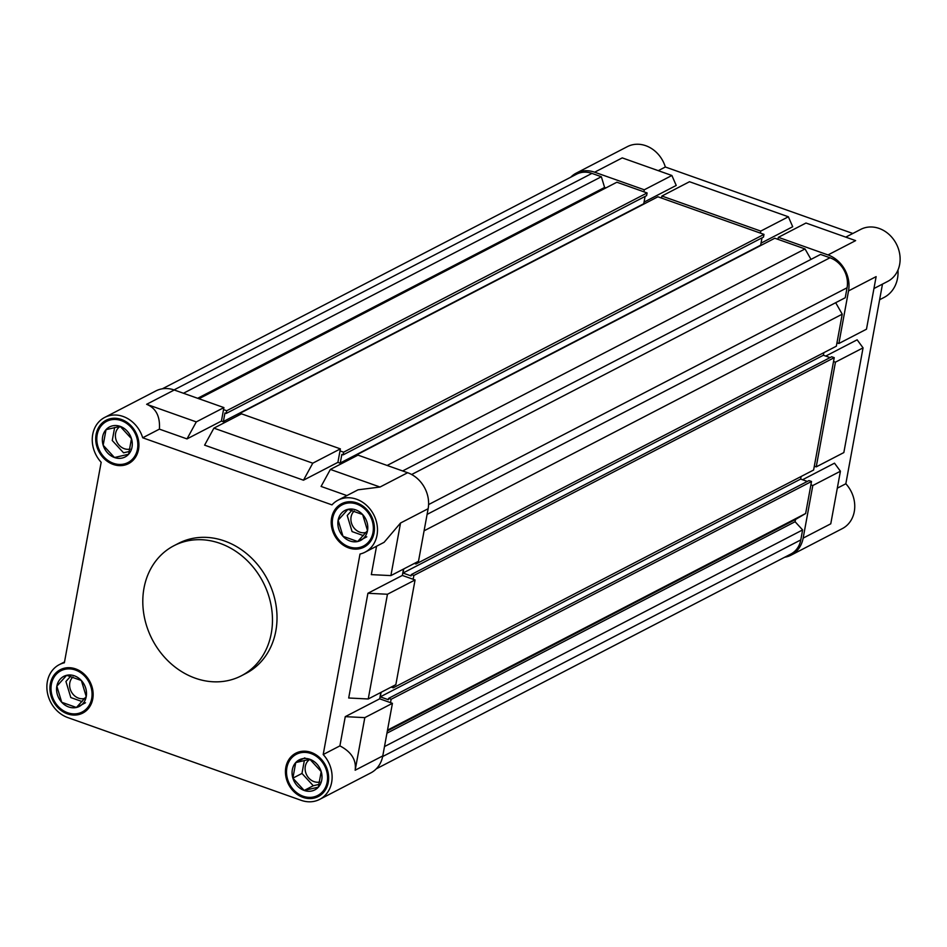 <?xml version="1.0" encoding="UTF-8"?>
<svg xmlns="http://www.w3.org/2000/svg" width="947" height="947" viewBox="0 0 947 947"><rect width="100%" height="100%" fill="white"/><g stroke="black" fill="none" stroke-linecap="round" stroke-linejoin="round"><path stroke-width="1.42" d="M836.959 342.826L838.876 343.501L848.524 290.918A29.298 24.953 -117.4 0 0 828.009 254.932L778.363 237.33L777.996 239.354M814.313 466.196L816.231 466.883L835.443 362.156L833.538 361.482M784.684 557.238A29.298 24.953 -117.4 0 0 791.171 555.108A29.298 24.953 -117.4 0 0 803.151 538.121L812.81 485.527L810.892 484.852M643.913 191.815L644.28 189.791L594.633 172.2A29.298 24.953 -117.4 0 0 576.202 173.147A29.298 24.953 -117.4 0 0 570.721 177.219M760.382 233.104L760.761 231.092L661.894 196.041L661.515 198.065M845.766 237.129L860.716 229.387A29.298 24.953 62.6 0 1 889.008 234.394A29.298 24.953 62.6 0 1 899.65 264.426A29.298 24.953 62.6 0 1 887.67 281.425L873.939 288.539M882.486 284.112L845.837 483.763A29.298 24.953 62.6 0 1 854.277 511.629A29.298 24.953 62.6 0 1 842.297 528.615L791.171 555.108M576.202 173.147L627.34 146.655A29.298 24.953 62.6 0 1 665.339 167.003L852.833 233.471M837.302 488.178L845.837 483.763M778.363 237.33L805.98 223.03L855.626 240.621L828.009 254.932M760.761 231.092L788.366 216.78L689.499 181.729L661.894 196.041M761.033 243.142L792.71 226.735L788.366 216.78M644.28 189.791L671.885 175.491L622.25 157.889L594.633 172.2M644.055 202.113L676.229 185.446L671.885 175.491M812.81 485.527L840.415 471.227L830.768 523.809L803.151 538.121M816.231 466.883L843.836 452.571L863.06 347.857L857.142 339.807L825.737 356.084M835.443 362.156L863.06 347.857M840.415 471.227L834.496 463.178L802.547 479.738M838.876 343.501L866.481 329.201L876.129 276.619L848.524 290.918M658.272 170.661L665.339 167.003M67.864 717.613L301.241 800.345A29.298 24.953 -117.4 0 0 319.66 799.386A29.298 24.953 -117.4 0 0 323.199 754.534L360.002 554.042A29.298 24.953 -117.4 0 0 365.033 552.196A29.298 24.953 -117.4 0 0 373.71 514.695A29.298 24.953 -117.4 0 0 338.079 500.158A29.298 24.953 -117.4 0 0 331.983 504.881L142.701 437.786A29.298 24.953 -117.4 0 0 104.703 417.426A29.298 24.953 -117.4 0 0 92.723 434.424A29.298 24.953 -117.4 0 0 101.163 462.29L64.36 662.782A29.298 24.953 -117.4 0 0 59.33 664.628A29.298 24.953 -117.4 0 0 47.35 681.615A29.298 24.953 -117.4 0 0 67.864 717.613M92.759 698.91A24.421 20.798 -117.4 0 0 83.892 673.873A24.421 20.798 -117.4 0 0 60.312 669.707A24.421 20.798 -117.4 0 0 50.321 683.876A24.421 20.798 -117.4 0 0 59.199 708.901A24.421 20.798 -117.4 0 0 82.78 713.067A24.421 20.798 -117.4 0 0 92.759 698.91M374.041 532.948A24.421 20.798 -117.4 0 0 365.175 507.912A24.421 20.798 -117.4 0 0 341.595 503.745A24.421 20.798 -117.4 0 0 331.604 517.914A24.421 20.798 -117.4 0 0 340.47 542.951A24.421 20.798 -117.4 0 0 364.05 547.117A24.421 20.798 -117.4 0 0 374.041 532.948M243.58 674.572A73.25 62.384 -117.4 0 0 245.877 673.459A73.25 62.384 -117.4 0 0 276.003 605.121A73.25 62.384 -117.4 0 0 224.557 540.997A73.25 62.384 -117.4 0 0 178.486 543.365L173.94 545.721A73.25 62.384 62.6 0 1 220.012 543.353A73.25 62.384 62.6 0 1 271.458 607.477A73.25 62.384 62.6 0 1 241.331 675.803A73.25 62.384 62.6 0 1 195.26 678.182A73.25 62.384 62.6 0 1 143.814 614.058A73.25 62.384 62.6 0 1 173.94 545.721M138.534 449.47A24.421 20.798 -117.4 0 0 129.668 424.434A24.421 20.798 -117.4 0 0 106.088 420.267A24.421 20.798 -117.4 0 0 96.109 434.424A24.421 20.798 -117.4 0 0 104.975 459.461A24.421 20.798 -117.4 0 0 128.555 463.628A24.421 20.798 -117.4 0 0 138.534 449.47M328.254 782.4A24.421 20.798 -117.4 0 0 319.388 757.363A24.421 20.798 -117.4 0 0 295.807 753.196A24.421 20.798 -117.4 0 0 285.828 767.354A24.421 20.798 -117.4 0 0 294.695 792.39A24.421 20.798 -117.4 0 0 318.275 796.557A24.421 20.798 -117.4 0 0 328.254 782.4M104.703 417.426L155.829 390.945A29.298 24.953 62.6 0 1 174.26 389.998L223.906 407.589L196.289 421.9L146.643 404.298C155.995 408.157 160.244 416.431 159.404 429.133L142.701 437.786M380.86 692.435L379.7 698.815L392.425 703.325L382.777 755.907A29.298 24.953 62.6 0 1 370.798 772.906L319.66 799.386M415.07 579.955L395.846 684.669L368.241 698.981L387.453 594.254L415.07 579.955L402.333 575.445L403.505 569.064M338.079 500.158L358.037 489.812L380.019 487.03L330.373 469.428L357.99 455.128L407.636 472.719A29.298 24.953 62.6 0 1 428.139 508.717L418.491 561.299L390.886 575.598L400.534 523.016L384.091 542.323L365.033 552.196M340.375 448.878L312.77 463.19L213.904 428.139L241.509 413.839L340.375 448.878L337.901 462.361L341.524 463.651M223.906 407.589L221.42 421.072L225.055 422.362M196.289 421.9L186.997 438.911L159.404 429.133M312.77 463.19L303.478 480.2L204.611 445.149L213.904 428.139M346.898 495.589L321.08 486.438L330.373 469.428M390.886 575.598L371.331 574.628L376.551 546.23M368.241 698.981L348.697 697.998L367.91 593.272L387.453 594.254M364.82 717.625L345.264 716.654L339.902 745.881C351.42 751.906 356.498 760.015 355.161 770.219L364.82 717.625L392.425 703.325M339.902 745.881L323.199 754.534M345.264 716.654L379.7 698.815M367.91 593.272L402.333 575.445M303.478 480.2L337.901 462.361M186.997 438.911L221.42 421.072M162.316 388.815L576.569 174.189A24.421 20.798 62.6 0 1 591.934 173.396L601.357 176.734L604.6 187.459L605.891 187.908M198.953 398.746L616.864 182.226L647.097 192.951L646.6 195.638L226.215 413.437L224.948 412.987L223.374 421.522L643.759 203.735L645.096 196.42M237.271 416.029L237.531 414.573L657.916 196.787L763.992 234.383L763.495 237.081L343.122 454.88L341.843 454.43L340.281 462.965L760.654 245.166L762.004 237.863M354.237 457.07L354.438 456.016L774.812 238.218L805.045 248.943L810.999 259.383M402.641 470.955L820.552 254.435L829.974 257.773A24.421 20.798 62.6 0 1 847.068 287.77L845.233 297.749L427.097 514.387M424.09 530.805L842.226 314.179L835.68 302.697M842.226 314.179L836.343 346.2L415.958 563.998L414.372 563.429M830.046 357.611L823.381 355.243L823.854 352.663M834.236 357.658L831.691 356.759L411.318 574.557L413.863 575.456L834.236 357.658L813.615 470.02L393.242 687.818L391.182 687.084M807.318 481.431L800.653 479.075L801.126 476.495M811.52 481.478L808.963 480.579L388.59 698.377L391.135 699.277L811.52 481.478L805.637 513.511L795.504 519.489L795.089 521.738L802.618 529.929L800.795 539.908A24.421 20.798 62.6 0 1 790.804 554.066L376.279 768.834M183.446 393.254L601.357 176.734M197.663 398.285L604.6 187.459M223.528 409.613L226.712 410.738L647.097 192.951M226.712 410.738L226.215 413.437M223.374 421.522L225.327 422.22M340.009 450.902L343.607 452.181L763.992 234.383M237.531 414.573L239.046 415.117M343.607 452.181L343.122 454.88M340.281 462.965L341.808 463.509M387.134 465.462L805.045 248.943M354.438 456.016L355.516 456.407M416.242 562.459L415.958 563.998M403.753 568.934L403.008 573.042L823.381 355.243M403.008 573.042L411.069 575.906L411.318 574.557M413.863 575.456L413.152 579.28M393.597 685.841L393.242 687.818M381.12 692.304L380.28 696.862L800.653 479.075M380.28 696.862L388.341 699.726L388.59 698.377M387.501 730.137L805.637 513.511M391.135 699.277L390.519 702.65M387.359 730.942L795.504 519.489M386.944 733.191L795.089 521.738M384.494 746.567L802.618 529.929M879.609 299.749L884.048 297.453A32.967 28.079 -117.4 0 0 897.981 270.025M309.965 759.352A12.453 10.606 -117.4 0 0 305.313 766.324A12.453 10.606 -117.4 0 0 308.935 778.221A12.453 10.606 -117.4 0 0 319.814 781.985M304.366 760.394L301.975 773.439L313.268 785.738L319.186 784.365M304.827 757.872L295.736 762.572A16.916 14.406 62.6 0 1 309.894 759.305L295.736 762.572L292.883 778.15A16.916 14.406 62.6 0 1 295.736 762.572M310.959 753.528A23.202 19.757 -117.4 0 0 286.882 767.733A23.202 19.757 -117.4 0 0 303.123 796.226A23.202 19.757 -117.4 0 0 327.2 782.021A23.202 19.757 -117.4 0 0 310.959 753.528M318.346 787.17A16.916 14.406 62.6 0 1 304.188 790.449A16.916 14.406 62.6 0 1 292.883 778.15L304.188 790.449L318.346 787.17L321.199 771.604A16.916 14.406 62.6 0 1 318.346 787.17M309.894 759.305A16.916 14.406 62.6 0 1 321.199 771.604L309.894 759.305M318.559 796.403A24.421 20.798 62.6 0 1 303.49 797.054A24.421 20.798 62.6 0 1 286.361 775.853A24.421 20.798 62.6 0 1 296.091 753.054M301.975 773.439L292.883 778.15M313.268 785.738L304.188 790.449M354.249 511.013A12.453 10.606 -117.4 0 0 351.349 522.614A12.453 10.606 -117.4 0 0 359.813 532.178A12.453 10.606 -117.4 0 0 366.146 532.392M372.976 532.581A23.202 19.757 -117.4 0 0 356.735 504.076A23.202 19.757 -117.4 0 0 332.669 518.281A23.202 19.757 -117.4 0 0 348.898 546.774A23.202 19.757 -117.4 0 0 372.976 532.581M364.335 546.964A24.421 20.798 62.6 0 1 340.908 542.524A24.421 20.798 62.6 0 1 332.172 517.618A24.421 20.798 62.6 0 1 341.879 503.603M362.642 514.552A16.916 14.406 62.6 0 1 367.519 530.64A16.916 14.406 62.6 0 1 357.694 541.518A16.916 14.406 62.6 0 1 343.003 536.31A16.916 14.406 62.6 0 1 338.126 520.223A16.916 14.406 62.6 0 1 347.951 509.344A16.916 14.406 62.6 0 1 362.642 514.552L347.951 509.344L338.126 520.223L343.003 536.31L357.694 541.518L367.519 530.64L362.642 514.552M351.893 510.326L347.218 515.511L352.083 531.598L363.399 535.611M366.785 536.807L357.694 541.518M120.245 426.422A12.453 10.606 -117.4 0 0 115.593 433.406A12.453 10.606 -117.4 0 0 119.215 445.291A12.453 10.606 -117.4 0 0 130.094 449.056M121.24 420.598A23.202 19.757 -117.4 0 0 97.174 434.803A23.202 19.757 -117.4 0 0 113.403 463.296A23.202 19.757 -117.4 0 0 137.481 449.091A23.202 19.757 -117.4 0 0 121.24 420.598M128.839 463.474A24.421 20.798 62.6 0 1 113.77 464.125A24.421 20.798 62.6 0 1 96.641 442.936A24.421 20.798 62.6 0 1 106.372 420.125M106.028 429.654A16.916 14.406 62.6 0 1 120.186 426.375A16.916 14.406 62.6 0 1 131.479 438.674A16.916 14.406 62.6 0 1 128.626 454.24A16.916 14.406 62.6 0 1 114.469 457.519A16.916 14.406 62.6 0 1 103.164 445.22A16.916 14.406 62.6 0 1 106.028 429.654L103.164 445.22L114.469 457.519L128.626 454.24L131.479 438.674L120.186 426.375L106.028 429.654M114.646 427.464L112.255 440.509L123.56 452.808L129.467 451.447M72.966 676.975A12.453 10.606 -117.4 0 0 70.066 688.576A12.453 10.606 -117.4 0 0 78.53 698.14A12.453 10.606 -117.4 0 0 84.863 698.353M51.387 684.243A23.202 19.757 -117.4 0 0 67.628 712.736A23.202 19.757 -117.4 0 0 91.693 698.531A23.202 19.757 -117.4 0 0 75.464 670.038A23.202 19.757 -117.4 0 0 51.387 684.243M83.052 712.925A24.421 20.798 62.6 0 1 59.625 708.486A24.421 20.798 62.6 0 1 50.889 683.58A24.421 20.798 62.6 0 1 60.596 669.565M61.721 702.272A16.916 14.406 62.6 0 1 56.844 686.184A16.916 14.406 62.6 0 1 66.669 675.306A16.916 14.406 62.6 0 1 81.371 680.514A16.916 14.406 62.6 0 1 86.236 696.601A16.916 14.406 62.6 0 1 76.423 707.48A16.916 14.406 62.6 0 1 61.721 702.272L76.423 707.48L86.236 696.601L81.371 680.514L66.669 675.306L56.844 686.184L61.721 702.272M70.623 676.288L65.935 681.473L70.812 697.56L82.117 701.573M85.502 702.769L76.423 707.48M174.26 389.998L146.643 404.298M380.019 487.03L407.636 472.719M428.139 508.717L400.534 523.016M355.161 770.219L382.777 755.907M411.637 474.518L829.974 257.773M847.068 287.77L428.6 504.573M382.647 756.546L800.795 539.908M591.934 173.396L174.023 389.915M64.514 661.941L59.33 664.628M241.331 675.803L245.877 673.459"/></g></svg>

